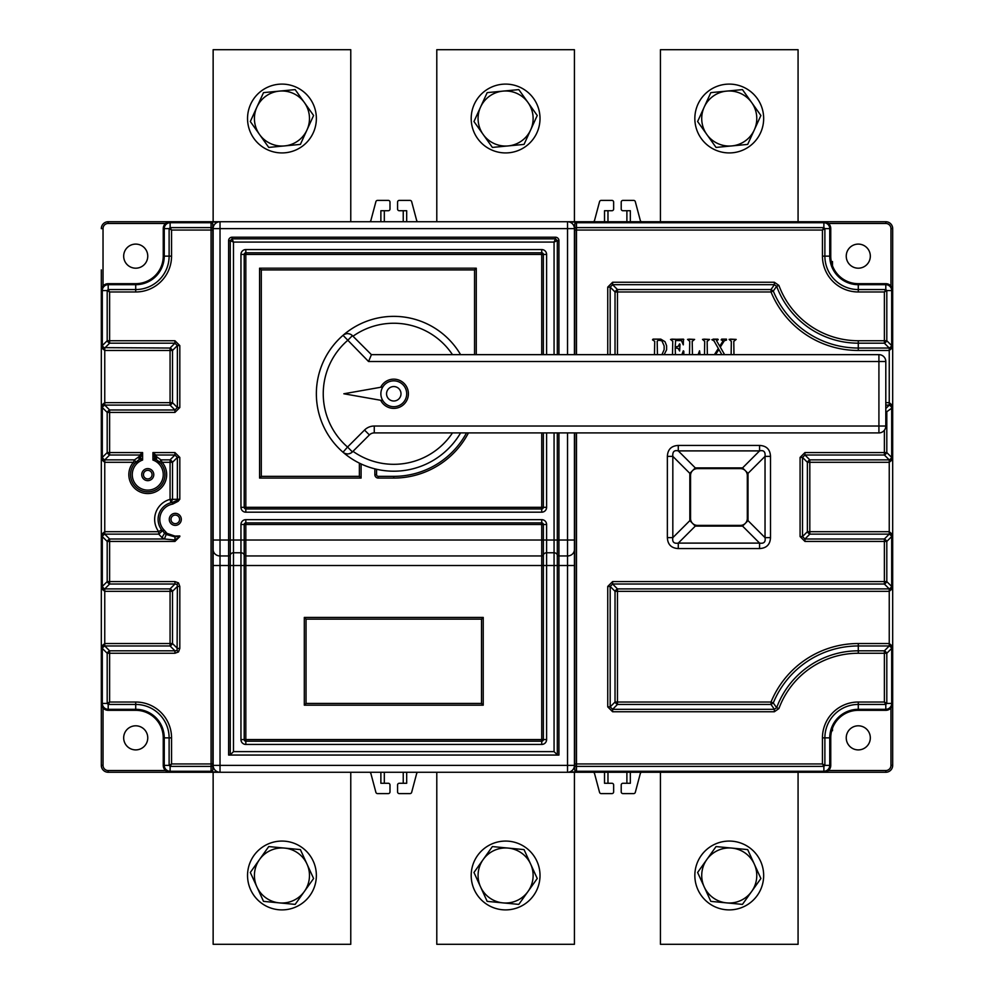 <?xml version="1.0" encoding="UTF-8"?>
<svg xmlns="http://www.w3.org/2000/svg" width="994" height="994" viewBox="0 0 994 994"><rect width="100%" height="100%" fill="white"/><g stroke="black" fill="none" stroke-linecap="round" stroke-linejoin="round"><path stroke-width="1.49" d="M369.234 221.737A1.715 1.715 0 0 0 370.886 220.457L375.894 201.683A1.715 1.715 0 0 1 377.546 200.403L388.269 200.403A1.715 1.715 0 0 1 389.996 202.13L389.996 209.013A1.715 1.715 0 0 1 388.269 210.728L380.876 210.728L380.876 221.737M406.683 221.737L406.683 210.728L399.277 210.728A1.715 1.715 0 0 1 397.563 209.013L397.563 202.13A1.715 1.715 0 0 1 399.277 200.403L410 200.403A1.715 1.715 0 0 1 411.665 201.683L416.66 220.457A1.715 1.715 0 0 0 418.325 221.737M574.42 565.524L558.939 565.524L558.939 755.055L228.62 755.055L228.62 565.524L220.022 565.524L220.022 765.38L567.537 765.38L567.537 555.957A6.883 6.374 0 0 0 574.42 549.583L574.42 765.38A6.883 6.883 0 0 1 567.537 772.263L108.197 772.263A6.883 6.883 0 0 1 101.313 765.38L101.313 269.908M101.55 705.243L101.313 703.441L102.32 703.441A5.877 5.877 23.7 0 0 108.197 709.318L135.718 709.318A28.528 28.528 0 0 1 164.258 737.859L163.24 737.859L163.24 765.38L163.24 737.859A27.521 27.521 0 0 0 135.718 710.325L108.197 710.325A6.883 6.883 -156.3 0 1 101.313 703.441L101.313 457.426L101.313 459.452L104.755 459.862A3.442 2.435 180 0 1 101.313 457.426L101.313 407.54A3.442 2.435 0 0 1 104.755 405.105L101.313 405.527L104.755 402.669L104.755 405.105A3.442 1.988 135 0 0 102.32 407.54L107.19 412.411A3.442 1.988 -45 0 1 109.613 409.975L174.944 409.975L177.379 407.54L179.815 407.54L174.944 412.411L174.944 409.975L170.073 405.105L104.755 405.105L109.613 409.975L109.613 452.568L142.602 452.568L139.756 455.003L141.173 456.209L142.602 452.568L142.602 460.036L139.955 459.315L139.172 456.569L134.55 459.862L133.407 462.297L104.755 462.297L101.313 459.452L101.313 536.574A3.442 2.435 0 0 1 104.755 534.138L101.313 534.548L104.755 531.703L158.742 531.703A20.65 20.65 0 0 1 170.073 499.386L170.073 462.297L162.109 462.297L160.966 459.862L156.344 456.569L155.573 459.315L154.629 457.787L156.344 456.569L155.772 455.003L154.343 456.209L154.629 457.787L152.927 460.036L152.927 452.568L154.343 456.209M102.171 287.229L103.028 285.999L103.028 228.62L101.313 228.62A6.883 6.883 0 0 1 108.197 221.737L170.123 221.737L170.123 222.743A5.877 5.877 130.1 0 0 164.258 228.62L164.258 256.141L169.117 256.141L169.117 228.62L171.552 230.049L170.123 227.614L211.076 227.614L211.076 222.743L170.123 222.743L170.123 227.614L169.117 228.62L163.24 228.62L163.24 256.141L163.24 228.62A6.883 6.883 -49.9 0 1 170.123 221.737L567.537 221.737A6.883 6.883 0 0 1 574.42 228.62L574.42 354.647M418.325 772.263A1.715 1.715 0 0 0 416.66 773.543L411.665 792.317A1.715 1.715 0 0 1 410 793.597L399.277 793.597A1.715 1.715 0 0 1 397.563 791.87L397.563 784.987A1.715 1.715 0 0 1 399.277 783.272L406.683 783.272L406.683 772.263M380.876 772.263L380.876 783.272L388.269 783.272A1.715 1.715 0 0 1 389.996 784.987L389.996 791.87A1.715 1.715 0 0 1 388.269 793.597L377.546 793.597A1.715 1.715 0 0 1 375.894 792.317L370.886 773.543A1.715 1.715 0 0 0 369.234 772.263M604.526 772.263L604.526 783.272L611.919 783.272A1.715 1.715 0 0 1 613.646 784.987L613.646 791.87A1.715 1.715 0 0 1 611.919 793.597L601.196 793.597A1.715 1.715 0 0 1 599.544 792.317L594.536 773.543A1.715 1.715 0 0 0 592.884 772.263M641.975 772.263A1.715 1.715 0 0 0 640.31 773.543L635.315 792.317A1.715 1.715 0 0 1 633.65 793.597L622.927 793.597A1.715 1.715 0 0 1 621.213 791.87L621.213 784.987A1.715 1.715 0 0 1 622.927 783.272L630.333 783.272L630.333 772.263M567.537 354.647L567.537 221.737L885.803 221.737A6.883 6.883 0 0 1 892.687 228.62L892.687 703.441A6.883 6.883 158.1 0 1 885.803 710.325L858.282 710.325A27.521 27.521 0 0 0 832.475 728.279L832.475 730.727L831.692 730.727A27.521 27.521 0 0 0 830.76 737.859L830.76 765.38A6.883 6.883 130.1 0 1 823.877 772.263L567.537 772.263L567.537 765.38L574.42 765.38A6.883 6.883 0 0 1 567.537 772.263M858.282 725.806A12.04 12.04 0 0 0 846.242 737.859A12.04 12.04 0 0 0 858.282 749.898A12.04 12.04 0 0 0 870.322 737.859A12.04 12.04 0 0 0 858.282 725.806M831.282 261.534L832.475 261.534L832.475 265.721M858.282 268.194A12.04 12.04 0 0 0 870.322 256.141A12.04 12.04 0 0 0 858.282 244.102A12.04 12.04 0 0 0 846.242 256.141A12.04 12.04 0 0 0 858.282 268.194M592.884 221.737A1.715 1.715 0 0 0 594.536 220.457L599.544 201.683A1.715 1.715 0 0 1 601.196 200.403L611.919 200.403A1.715 1.715 0 0 1 613.646 202.13L613.646 209.013A1.715 1.715 0 0 1 611.919 210.728L604.526 210.728L604.526 221.737M630.333 221.737L630.333 210.728L622.927 210.728A1.715 1.715 0 0 1 621.213 209.013L621.213 202.13A1.715 1.715 0 0 1 622.927 200.403L633.65 200.403A1.715 1.715 0 0 1 635.315 201.683L640.31 220.457A1.715 1.715 0 0 0 641.975 221.737M166.793 771.406L165.576 770.536L108.197 770.536A5.156 5.156 0 0 1 103.028 765.38L101.313 765.38L101.313 713.207M101.313 345.601L102.32 345.601A3.442 1.988 45 0 0 104.755 348.037A3.442 2.435 180 0 1 101.313 345.601L101.55 288.757M103.028 228.62A5.156 5.156 0 0 1 108.197 223.464L165.576 223.464L166.793 222.606M168.321 221.973L170.123 221.737M135.718 244.102A12.04 12.04 0 0 0 123.678 256.141A12.04 12.04 0 0 0 135.718 268.194A12.04 12.04 0 0 0 147.758 256.141A12.04 12.04 0 0 0 135.718 244.102M384.318 221.737L384.318 210.728M403.241 210.728L403.241 221.737M607.968 221.737L607.968 210.728M626.891 210.728L626.891 221.737M892.687 646.373L889.245 643.528L858.282 643.528L858.282 645.963L889.245 645.963L889.245 591.331L892.687 588.473L892.687 646.373L889.245 645.963A3.442 2.435 0 0 1 892.687 648.399L892.687 646.373L892.687 648.399L891.68 648.399A3.442 1.988 -135 0 0 889.245 645.963L884.387 650.821A3.442 1.988 45 0 1 886.81 653.257L886.81 703.441L884.387 702.025L885.803 704.448L858.282 704.448L858.282 709.318L885.803 709.318L885.803 704.448L886.81 703.441L892.687 703.441L892.687 765.38A6.883 6.883 0 0 1 885.803 772.263L823.877 772.263L823.877 766.386L822.448 763.951L822.448 737.859A35.834 35.834 0 0 1 858.282 702.025L884.387 702.025L884.387 653.257L858.282 653.257A84.589 84.589 0 0 0 778.911 708.573L776.637 707.728L774.351 709.318L612.615 709.318L612.615 711.754L607.744 706.883L610.179 706.883L612.615 709.318L617.473 704.448A3.442 1.988 45 0 1 615.038 702.025L610.179 706.883L610.179 586.46L607.744 586.46L612.615 581.589L612.615 584.025L610.179 586.46L615.038 591.331A3.442 1.988 135 0 1 617.473 588.895L612.615 584.025L884.387 584.025L884.387 541.432L804.954 541.432L804.954 538.996L809.812 534.138A3.442 1.988 45 0 1 807.376 531.703L809.812 531.703L809.812 534.138L889.245 534.138A3.442 2.435 0 0 1 892.687 536.574L892.687 534.548L892.687 536.574L891.68 536.574A3.442 1.988 -135 0 0 889.245 534.138L892.687 534.548L892.687 459.452L889.245 462.297L889.245 459.862L892.687 459.452M885.803 411.019A3.442 1.988 45 0 1 886.81 412.411L886.81 452.568A3.442 1.988 135 0 1 884.387 455.003L804.954 455.003L804.954 452.568L886.81 452.568L891.68 457.426L892.687 457.426A3.442 2.435 180 0 1 889.245 459.862A3.442 1.988 -45 0 0 891.68 457.426L891.68 407.54A3.442 1.988 -135 0 0 889.245 405.105L892.687 405.527L892.687 407.54L892.687 347.627L889.245 350.472L889.245 348.037L892.687 347.627M892.45 288.757L892.687 290.559L891.68 290.559A5.877 5.877 -156.3 0 0 885.803 284.682L885.803 283.675L858.282 283.675A27.521 27.521 0 0 1 830.76 256.141A27.521 27.521 0 0 0 858.282 283.675L858.282 284.682A28.528 28.528 0 0 1 829.741 256.141L830.76 256.141L830.76 228.62A6.883 6.883 40.1 0 0 823.877 221.737A6.883 6.883 40.1 0 1 830.76 228.62L824.883 228.62L822.448 230.049L823.877 227.614L823.877 221.737L825.666 221.973M827.207 222.594L828.424 223.464L885.803 223.464A5.156 5.156 0 0 1 890.972 228.62L890.972 285.999L891.829 287.216M892.687 703.441L892.45 705.243M891.829 706.771L890.972 708.001L890.972 765.38A5.156 5.156 0 0 1 885.803 770.536L828.424 770.536L827.207 771.394M825.679 772.027L823.877 772.263M660.438 772.263L660.438 944.3L798.07 944.3L798.07 772.263L833.643 772.263M626.891 772.263L626.891 783.272M607.968 783.272L607.968 772.263M403.241 772.263L403.241 783.272M384.318 783.272L384.318 772.263M103.028 765.38L103.028 708.001L102.171 706.784M135.718 749.898A12.04 12.04 0 0 0 147.758 737.859A12.04 12.04 0 0 0 135.718 725.806A12.04 12.04 0 0 0 123.678 737.859A12.04 12.04 0 0 0 135.718 749.898M574.42 228.62L213.138 228.62L213.138 765.38A6.883 6.883 0 0 0 220.022 772.263A6.883 6.883 0 0 1 213.138 765.38L220.022 765.38L220.022 772.263L168.334 772.027M798.07 221.737L798.07 49.7L660.438 49.7L660.438 221.737M754.284 864.047A27.521 27.521 0 0 1 726.639 902.887A27.521 27.521 0 0 1 706.833 859.524A27.521 27.521 0 0 1 754.284 864.047L760.895 878.51L742.456 904.391L710.822 901.372L697.614 872.471L716.04 846.577L747.687 849.597L754.284 864.047M493.906 150.877A34.405 34.405 0 0 1 473.243 106.818A34.405 34.405 0 0 1 517.302 86.155A34.405 34.405 0 0 1 537.965 130.214A34.405 34.405 0 0 1 493.906 150.877M213.138 772.263L213.138 944.3L350.77 944.3L350.77 772.263M306.984 864.047A27.521 27.521 0 0 1 279.339 902.887A27.521 27.521 0 0 1 259.533 859.524A27.521 27.521 0 0 1 306.984 864.047L313.595 878.51L295.156 904.391L263.522 901.372L250.314 872.471L268.74 846.577L300.387 849.597L306.984 864.047M480.562 107.079A27.521 27.521 0 0 1 528.025 102.556A27.521 27.521 0 0 1 508.22 145.919A27.521 27.521 0 0 1 480.562 107.079L487.172 92.628L518.806 89.609L537.245 115.49L524.037 144.403L492.39 147.423L473.964 121.529L480.562 107.079M376.577 469.255L376.577 474.635A1.715 1.715 0 0 0 378.292 476.35L393.773 476.35A82.577 82.577 0 0 0 466.497 432.912M574.42 549.583L574.42 432.912M220.022 221.737A6.883 6.883 0 0 0 213.138 228.62A6.883 6.883 0 0 1 220.022 221.737L220.022 540.015L228.62 540.015L228.62 240.66A3.442 3.442 0 0 1 232.062 237.218L555.497 237.218A3.442 3.442 0 0 1 558.939 240.66L558.939 354.647M554.068 354.647L554.068 242.089L557.311 240.66L555.497 238.846L555.497 237.218M232.062 237.218L232.062 238.846L555.497 238.846L554.068 242.089L233.491 242.089L232.062 238.846L230.248 240.66L228.62 240.66M213.138 549.583A6.883 6.374 0 0 0 220.022 555.957L228.62 555.957A1.715 1.59 180 0 0 230.248 554.9A3.442 3.193 180 0 1 233.491 552.763L233.491 565.524L228.62 565.524L228.62 540.015L233.491 540.015L233.491 242.089L230.248 240.66L230.248 754.856L228.62 755.055M230.248 754.856L233.491 751.613L554.068 751.613L554.068 552.763A3.442 3.193 180 0 1 557.311 554.9L557.311 540.015L567.537 540.015L567.537 432.912M558.939 755.055L557.311 754.856L554.068 751.613M481.518 619.15L306.04 619.15L306.04 703.441L481.518 703.441L481.518 619.15L483.233 617.423L483.233 705.168L304.313 705.168L304.313 617.423L483.233 617.423M481.518 703.441L483.233 705.168M306.04 619.15L304.313 617.423M306.04 703.441L304.313 705.168M259.583 478.077L261.31 476.35L261.31 269.908L261.31 476.35L359.368 476.35L361.095 478.077L361.095 463.949L361.095 478.077L259.583 478.077L259.583 268.194L476.263 268.194L476.263 354.647M359.368 476.35L359.368 463.129M474.548 354.647L474.548 269.908L476.263 268.194M474.548 269.908L261.31 269.908L259.583 268.194M717.556 150.877A34.405 34.405 0 0 1 696.893 106.818A34.405 34.405 0 0 1 740.952 86.155A34.405 34.405 0 0 1 761.615 130.214A34.405 34.405 0 0 1 717.556 150.877M293.652 907.845A34.405 34.405 0 0 1 249.593 887.182A34.405 34.405 0 0 1 270.256 843.123A34.405 34.405 0 0 1 314.315 863.786A34.405 34.405 0 0 1 293.652 907.845M350.77 221.737L350.77 49.7L213.138 49.7L213.138 221.737M177.106 584.298L174.944 584.025L174.944 581.589L178.51 582.894L179.815 586.46L177.379 586.46L177.106 584.298L178.51 582.894M174.944 412.411L107.19 412.411L107.19 452.568L102.32 457.426A3.442 1.988 45 0 0 104.755 459.862L109.613 455.003A3.442 1.988 -135 0 1 107.19 452.568L109.613 452.568L109.613 455.003L139.756 455.003L139.172 456.569L142.602 460.036A15.482 15.482 0 0 0 147.758 490.117A15.482 15.482 0 0 0 152.927 460.036L156.195 459.638A17.209 17.209 0 0 1 147.758 491.844A17.209 17.209 0 0 1 139.322 459.638L134.712 463.415L135.756 462.309L134.55 459.862L104.755 459.862L104.755 534.138L158.742 534.138L161.5 531.703L161.5 529.64L164.582 533.206L161.972 537.58L164.445 538.996L109.613 538.996L104.755 534.138A3.442 1.988 135 0 0 102.32 536.574L107.19 541.432A3.442 1.988 -45 0 1 109.613 538.996L109.613 584.025A3.442 1.988 -135 0 1 107.19 581.589L102.32 586.46A3.442 1.988 45 0 0 104.755 588.895L109.613 584.025L174.944 584.025L170.073 588.895A3.442 1.988 -135 0 1 172.509 591.331L177.379 586.46L177.106 650.548L174.944 650.821L174.944 653.257L109.613 653.257L109.613 702.025L108.197 704.448L108.197 710.325A6.883 6.883 -156.3 0 1 101.313 703.441M165.874 532.237L164.582 533.206L166.172 534.461L164.445 538.996L174.944 539.99L179.815 536.574L174.944 541.432L174.981 536.909L179.815 535.965L174.994 536.077L167.029 533.405L163.948 529.914A15.482 15.482 0 0 1 172.67 504.107L172.384 502.405L177.069 500.429L177.379 498.727L177.379 457.426L174.944 455.003L174.944 452.568L179.815 457.426L177.379 457.426L172.509 462.297L172.509 499.386L170.943 502.716L170.073 499.386L179.815 499.224L177.069 500.429L178.137 501.287L179.815 499.224L179.815 457.426M101.313 648.399L102.32 648.399L102.32 703.441L107.19 703.441L107.19 653.257L109.613 653.257L109.613 650.821L174.944 650.821L170.073 645.963L104.755 645.963A3.442 1.988 135 0 0 102.32 648.399L107.19 653.257A3.442 1.988 -45 0 1 109.613 650.821L104.755 645.963L104.755 643.528L101.313 646.373L101.313 648.399A3.442 2.435 0 0 1 104.755 645.963L101.313 646.373L101.313 588.473L104.755 591.331L170.073 591.331L170.073 588.895L104.755 588.895A3.442 2.435 180 0 1 101.313 586.46L101.313 588.473L104.755 588.895L104.755 643.528L172.509 643.528A3.442 1.988 -45 0 1 170.073 645.963L170.073 591.331L172.509 591.331L172.509 643.528L177.379 648.399L179.815 648.399L178.51 651.952L174.944 653.257M138.477 456.929L139.322 459.638L141.173 456.209M157.04 456.929L156.195 459.638L160.804 463.415L159.773 462.309L160.966 459.862L170.073 459.862A3.442 1.988 -135 0 1 172.509 462.297L170.073 462.297L170.073 459.862L174.944 455.003L155.772 455.003L152.927 452.568L174.944 452.568M134.712 463.415L133.407 462.297A18.923 18.923 0 0 0 147.758 493.558A18.923 18.923 0 0 0 162.109 462.297L160.804 463.415M108.197 283.675L108.197 289.552L107.19 290.559L107.19 340.743L109.613 340.743L109.613 343.178L174.944 343.178L170.073 348.037L101.313 347.627L104.755 350.472L104.755 402.669L172.509 402.669A3.442 1.988 -45 0 1 170.073 405.105L170.073 348.037A3.442 1.988 -135 0 1 172.509 350.472L177.379 345.601L174.944 343.178L174.944 340.743L179.815 345.601L177.379 345.601L177.379 407.54L172.509 402.669L172.509 350.472L104.755 350.472L104.755 348.037L109.613 343.178A3.442 1.988 -135 0 1 107.19 340.743L102.32 345.601L102.32 290.559L101.313 290.559A6.883 6.883 -21.9 0 1 108.197 283.675L135.718 283.675A27.521 27.521 0 0 0 163.24 256.141L164.258 256.141A28.528 28.528 0 0 1 135.718 284.682L108.197 284.682A5.877 5.877 158.1 0 0 102.32 290.559L107.19 290.559L109.613 291.975L109.613 340.743L174.944 340.743M135.718 291.975L135.718 289.552L108.197 289.552L109.613 291.975L135.718 291.975A35.834 35.834 0 0 0 171.552 256.141L171.552 230.049L211.076 230.049L211.076 227.614A1.715 1.218 0 0 1 212.791 228.831L212.766 223.749L211.076 222.047L217.984 222.047M212.791 230.049L212.791 769.828L212.791 230.049L211.076 230.049L211.076 763.951L212.791 763.951M576.483 222.047L576.483 230.049L822.448 230.049L822.448 256.141L829.741 256.141L829.741 228.62A5.877 5.877 -139.9 0 0 823.877 222.743L576.483 222.743A1.715 1.218 180 0 0 574.793 223.749L576.483 222.047L569.574 222.047M574.793 223.749L574.756 354.647M576.483 432.912L576.483 763.951L574.756 763.951L574.756 769.828L574.756 432.912M574.756 769.828L576.483 771.953L569.574 771.953M211.076 771.953L211.076 771.257A1.715 1.218 0 0 0 212.766 770.251L211.076 771.953L217.984 771.953M885.803 283.675A6.883 6.883 23.7 0 1 892.687 290.559M574.756 765.169A1.715 1.218 180 0 0 576.483 766.386L823.877 766.386L824.883 765.38L822.448 763.951L576.483 763.951L576.483 771.953M612.615 711.754L774.351 711.754L774.351 709.318L771.021 704.448L771.021 702.025L773.282 702.944L771.021 704.448L617.473 704.448L617.473 702.025L771.021 702.025A94.331 94.331 0 0 1 858.282 643.528M612.615 581.589L886.81 581.589A3.442 1.988 135 0 1 884.387 584.025L889.245 588.895L892.687 588.473M858.282 653.257L858.282 650.821A87.025 87.025 0 0 0 776.637 707.728L773.282 702.944A91.895 91.895 0 0 1 858.282 645.963L858.282 650.821L884.387 650.821L884.387 653.257L886.81 653.257L891.68 648.399L891.68 703.441A5.877 5.877 -21.9 0 1 885.803 709.318L885.803 710.325M892.687 586.46A3.442 2.435 180 0 1 889.245 588.895A3.442 1.988 -45 0 0 891.68 586.46L886.81 581.589L886.81 541.432L891.68 536.574L891.68 586.46L892.687 586.46M884.387 430.216L884.387 455.003L889.245 459.862L809.812 459.862L809.812 462.297L807.376 462.297L807.376 531.703L802.518 536.574L802.518 457.426L807.376 462.297A3.442 1.988 135 0 1 809.812 459.862L804.954 455.003L802.518 457.426L800.083 457.426L800.083 536.574L802.518 536.574L804.954 538.996L884.387 538.996L889.245 534.138L889.245 531.703L892.687 534.548M884.387 538.996A3.442 1.988 45 0 1 886.81 541.432L884.387 541.432L884.387 538.996M885.803 402.669L889.245 402.669L889.245 405.105A3.442 2.435 0 0 1 892.687 407.54L885.803 412.411M822.448 256.141A35.834 35.834 0 0 0 858.282 291.975L884.387 291.975L885.803 289.552L886.81 290.559L886.81 340.743L891.68 345.601L892.687 345.601A3.442 2.435 180 0 1 889.245 348.037A3.442 1.988 -45 0 0 891.68 345.601L891.68 290.559L886.81 290.559L884.387 291.975L884.387 340.743L886.81 340.743A3.442 1.988 135 0 1 884.387 343.178L884.387 340.743L858.282 340.743L858.282 350.472L889.245 350.472L889.245 402.669L892.687 405.527M615.038 354.647L615.038 291.975L610.179 287.117L607.744 287.117L612.615 282.246L612.615 284.682L610.179 287.117L610.179 354.647M774.351 284.682L774.351 282.246L778.911 285.427L776.637 286.272L774.351 284.682L771.021 289.552L773.282 291.056L776.637 286.272A87.025 87.025 0 0 0 858.282 343.178L884.387 343.178L889.245 348.037L858.282 348.037A91.895 91.895 0 0 1 773.282 291.056L771.021 291.975L771.021 289.552L617.473 289.552L612.615 284.682L774.351 284.682M615.038 291.975A3.442 1.988 135 0 1 617.473 289.552L617.473 291.975L615.038 291.975M724.601 354.647L720.29 347.117L724.315 340.756L726.502 340.072L726.477 339.14L721.656 339.14L721.147 339.911L723.222 340.693L719.731 346.223L716.463 340.532L718.264 339.675L717.854 339.153L713.145 339.14M689.501 354.647L689.749 341.364L687.537 339.376L694.607 339.414L688.792 339.14M679.561 343.862L678.144 346.434L675.199 346.918L675.609 340.557L681.449 340.582L683.288 344.843L683.425 339.153L670.54 339.426L672.752 341.315L672.503 354.647M704.51 354.647L704.696 341.364L702.497 339.376L709.554 339.414L703.74 339.14M731.137 354.647L731.323 341.364L729.111 339.376L736.181 339.414L730.366 339.14M717.854 339.153L711.866 339.687L714.015 340.905L718.327 348.459L714.413 354.647M721.868 354.647L718.886 349.441L715.581 354.647M694.607 339.414L692.197 341.389L692.458 354.647M698.099 354.647L699.552 350.82L700.049 354.647M671.708 339.14L683.81 339.538M675.435 354.647L675.199 347.937L678.107 348.409L679.647 350.981L679.971 344.309M681.872 354.647L683.313 350.82M683.81 354.647L683.81 351.205M654.474 354.647L654.723 341.302L652.511 339.861L653.033 339.14L660.799 339.14L665.011 341.688L666.601 345.726L666.601 349.789L664.129 354.647M657.444 354.647L657.183 341.302L658.363 340.159L661.917 340.83L664.141 345.875L664.141 349.639L661.929 354.647M709.554 339.414L707.156 341.389L707.343 354.647M736.181 339.414L733.783 341.389L733.97 354.647M858.282 291.975L858.282 289.552L885.803 289.552L885.803 284.682L858.282 284.682L858.282 289.552A33.398 33.398 0 0 1 824.883 256.141L824.883 228.62L823.877 227.614L576.483 227.614A1.715 1.218 -0 0 0 574.756 228.831M858.282 710.325A27.521 27.521 0 0 0 830.76 737.859L824.883 737.859L824.883 765.38L829.741 765.38L829.741 737.859A28.528 28.528 0 0 1 858.282 709.318L858.282 710.325M135.718 710.325A27.521 27.521 0 0 1 163.24 737.859A27.521 27.521 0 0 0 135.718 710.325L135.718 704.448L108.197 704.448L107.19 703.441L109.613 702.025L135.718 702.025A35.834 35.834 0 0 1 171.552 737.859L171.552 763.951L170.123 766.386L170.123 771.257L211.076 771.257L211.076 763.951L171.552 763.951L169.117 765.38L170.123 766.386L211.076 766.386A1.715 1.218 180 0 0 212.791 765.169M170.123 772.263A6.883 6.883 -139.9 0 1 163.24 765.38L169.117 765.38L169.117 737.859L164.258 737.859L164.258 765.38A5.877 5.877 40.1 0 0 170.123 771.257L170.123 772.263A6.883 6.883 -139.9 0 1 163.24 765.38M167.029 533.405L166.172 534.461L174.981 536.909L174.994 536.077M179.144 536.039L179.815 536.574M162.693 531.082A17.209 17.209 0 0 1 172.384 502.405A17.209 17.209 0 0 0 162.693 531.082L163.948 529.914M697.428 525.391L740.431 525.391L742.568 526.099L695.291 526.099L689.836 520.632L689.836 473.368L695.291 467.901L742.568 467.901L748.022 473.368L748.022 520.632L742.568 526.099L759.578 543.109C763.939 543.805 765.765 541.978 765.032 537.642L770.499 537.642C770.139 544.563 766.498 548.203 759.578 548.564L759.578 543.109L678.281 543.109L678.281 548.564C671.36 548.203 667.719 544.563 667.359 537.642L672.826 537.642C672.13 542.016 673.944 543.83 678.281 543.109L695.291 526.099L697.428 525.391A6.883 6.883 0 0 1 690.544 518.508L689.836 520.632L672.826 537.642L672.826 456.358L667.359 456.358C667.719 449.437 671.36 445.797 678.281 445.436L678.281 450.891L759.578 450.891L759.578 445.436C766.498 445.797 770.139 449.437 770.499 456.358L765.032 456.358C765.529 451.761 763.715 449.934 759.578 450.891L742.568 467.901L740.431 468.609L697.428 468.609L695.291 467.901L678.281 450.891C674.243 449.909 672.416 451.736 672.826 456.358L689.836 473.368L690.544 475.492L690.544 518.508A6.883 6.883 0 0 0 697.428 525.391M747.314 518.508L747.314 475.492L748.022 473.368L765.032 456.358L765.032 537.642L748.022 520.632L747.314 518.508A6.883 6.883 0 0 1 740.431 525.391A6.883 6.883 0 0 0 747.314 518.508M747.314 475.492A6.883 6.883 0 0 0 740.431 468.609A6.883 6.883 0 0 1 747.314 475.492M697.428 468.609A6.883 6.883 0 0 0 690.544 475.492A6.883 6.883 0 0 1 697.428 468.609M175.292 515.066A4.299 4.299 0 0 0 170.993 519.365A4.299 4.299 0 0 0 175.292 523.664A4.299 4.299 0 0 0 179.591 519.365A4.299 4.299 0 0 0 175.292 515.066M147.758 470.336A4.299 4.299 0 0 0 143.459 474.635A4.299 4.299 0 0 0 147.758 478.934A4.299 4.299 0 0 0 152.057 474.635A4.299 4.299 0 0 0 147.758 470.336M436.788 772.263L436.788 944.3L574.42 944.3L574.42 772.263M530.634 864.047A27.521 27.521 0 0 1 502.989 902.887A27.521 27.521 0 0 1 483.183 859.524A27.521 27.521 0 0 1 530.634 864.047L537.245 878.51L518.806 904.391L487.172 901.372L473.964 872.471L492.39 846.577L524.037 849.597L530.634 864.047M270.256 150.877A34.405 34.405 0 0 1 249.593 106.818A34.405 34.405 0 0 1 293.652 86.155A34.405 34.405 0 0 1 314.315 130.214A34.405 34.405 0 0 1 270.256 150.877M574.42 221.737L574.42 49.7L436.788 49.7L436.788 221.737M740.952 907.845A34.405 34.405 0 0 1 696.893 887.182A34.405 34.405 0 0 1 717.556 843.123A34.405 34.405 0 0 1 761.615 863.786A34.405 34.405 0 0 1 740.952 907.845M256.912 107.079A27.521 27.521 0 0 1 304.375 102.556A27.521 27.521 0 0 1 284.57 145.919A27.521 27.521 0 0 1 256.912 107.079L263.522 92.628L295.156 89.609L313.595 115.49L300.387 144.403L268.74 147.423L250.314 121.529L256.912 107.079M517.302 907.845A34.405 34.405 0 0 1 473.243 887.182A34.405 34.405 0 0 1 493.906 843.123A34.405 34.405 0 0 1 537.965 863.786A34.405 34.405 0 0 1 517.302 907.845M704.212 107.079A27.521 27.521 0 0 1 751.675 102.556A27.521 27.521 0 0 1 731.87 145.919A27.521 27.521 0 0 1 704.212 107.079L710.822 92.628L742.456 89.609L760.895 115.49L747.687 144.403L716.04 147.423L697.614 121.529L704.212 107.079M345.017 453.45L346.968 453.898A6.883 6.883 0 0 1 343.029 452.245A77.42 77.42 0 0 0 460.582 432.912A77.42 77.42 0 0 1 343.029 452.245L347.54 447.039A70.537 70.537 0 0 1 347.54 340.507L352.41 335.637L371.408 354.647L878.92 354.647A6.883 6.883 0 0 1 885.803 361.53L885.803 426.028A6.883 6.883 0 0 1 878.92 432.912L374.266 432.912A6.883 6.883 0 0 0 369.395 434.925A6.883 6.883 0 0 1 374.266 432.912L374.266 426.028A13.767 13.767 0 0 0 364.525 430.054L347.54 447.039L352.41 451.91A6.883 6.883 0 0 1 343.029 452.245A77.42 77.42 0 0 1 393.773 316.365A77.42 77.42 0 0 1 460.582 354.647A77.42 77.42 0 0 0 343.029 335.313A6.883 6.883 0 0 1 352.41 335.637L351.155 334.655M452.469 354.647A70.537 70.537 0 0 0 352.994 336.233L371.408 354.647L368.563 361.53L343.029 335.313A77.42 77.42 0 0 0 343.029 452.245M380.677 387.275L343.837 393.773L382.864 400.657A12.897 12.897 0 0 0 406.608 392.357A12.897 12.897 0 0 0 382.864 386.89L380.677 387.275A14.624 14.624 0 0 1 408.31 392.17A14.624 14.624 0 0 1 380.677 400.271M349.652 333.959L348.148 333.649M346.372 333.723L344.732 334.232M349.068 453.761L350.944 453.028M364.525 430.054L369.395 434.925L352.41 451.91A6.883 6.883 0 0 1 346.943 453.898M382.864 386.89A12.897 12.897 0 0 0 382.864 400.657M401.004 393.773A7.231 7.231 0 0 0 393.773 386.554A7.231 7.231 0 0 0 386.554 393.773A7.231 7.231 0 0 0 393.773 401.004A7.231 7.231 0 0 0 401.004 393.773M108.197 221.737L108.197 223.464M885.803 223.464L885.803 221.737A6.883 6.883 0 0 1 892.687 228.62L890.972 228.62M890.972 765.38L892.687 765.38M885.803 772.263L885.803 770.536M108.197 770.536L108.197 772.263M468.447 432.912A84.304 84.304 0 0 1 393.773 478.077L378.292 478.077A3.442 3.442 0 0 1 374.85 474.635L374.85 468.845M558.939 432.912L558.939 565.524L557.311 565.524L557.311 554.9A1.715 1.59 0 0 0 558.939 555.957L567.537 555.957L567.537 540.015L574.42 540.015M541.73 354.647L541.73 254.427L245.829 254.427L245.829 507.325L541.73 507.325L541.73 432.912M374.85 474.635L376.577 474.635M213.138 540.015L220.022 540.015L220.022 565.524L213.138 565.524M393.773 478.077L393.773 476.35M378.292 476.35L378.292 478.077M245.829 519.663L245.829 524.521L244.201 524.521L244.201 540.015L245.829 540.015L245.829 565.524L240.958 565.524L240.958 739.573L244.201 739.573L244.201 540.015L233.491 540.015L233.491 552.763L240.958 552.763L240.958 524.521A4.871 4.871 0 0 1 245.829 519.663L541.73 519.663A4.871 4.871 0 0 1 546.601 524.521L543.358 524.521L543.358 554.9A3.442 3.193 180 0 1 546.601 552.763L554.068 552.763L554.068 540.015L557.311 540.015L557.311 432.912M543.358 432.912L543.358 507.325A1.628 1.628 0 0 1 541.73 508.94L541.73 507.325L546.601 507.325A4.871 4.871 0 0 1 541.73 512.183L541.73 508.94L245.829 508.94A1.628 1.628 0 0 1 244.201 507.325L245.829 507.325L245.829 512.183A4.871 4.871 0 0 1 240.958 507.325L244.201 507.325L244.201 254.427A1.628 1.628 0 0 1 245.829 252.799L245.829 254.427L240.958 254.427A4.871 4.871 0 0 1 245.829 249.556L245.829 252.799L541.73 252.799A1.628 1.628 0 0 1 543.358 254.427L541.73 254.427L541.73 249.556A4.871 4.871 0 0 1 546.601 254.427L543.358 254.427L543.358 354.647M557.311 354.647L557.311 240.66L558.939 240.66M557.311 754.856L557.311 565.524L543.358 565.524L543.358 554.9A1.715 1.59 180 0 1 541.73 555.957L245.829 555.957A1.715 1.59 180 0 1 244.201 554.9A3.442 3.193 0 0 0 240.958 552.763L240.958 565.524L233.491 565.524L233.491 751.613M546.601 254.427L546.601 354.647M245.829 249.556L541.73 249.556M240.958 507.325L240.958 254.427M541.73 512.183L245.829 512.183M546.601 432.912L546.601 507.325M546.601 524.521L546.601 540.015L554.068 540.015L554.068 432.912M240.958 739.573A4.871 4.871 0 0 0 245.829 744.444L541.73 744.444A4.871 4.871 0 0 0 546.601 739.573L546.601 540.015L541.73 540.015L541.73 524.521L245.829 524.521L245.829 540.015L541.73 540.015L541.73 565.524L245.829 565.524L245.829 739.573L541.73 739.573L541.73 565.524L543.358 565.524L543.358 739.573A1.628 1.628 0 0 1 541.73 741.201L541.73 739.573L546.601 739.573M240.958 524.521L244.201 524.521A1.628 1.628 0 0 1 245.829 522.906L541.73 522.906L541.73 519.663M541.73 522.906A1.628 1.628 0 0 1 543.358 524.521L541.73 524.521L541.73 522.906M244.201 739.573L245.829 739.573L245.829 741.201A1.628 1.628 0 0 1 244.201 739.573M541.73 744.444L541.73 741.201L245.829 741.201L245.829 744.444M174.944 581.589L107.19 581.589L107.19 541.432L174.944 541.432M101.313 536.574L102.32 536.574L102.32 586.46L101.313 586.46M161.5 529.64L158.742 531.703L158.742 534.138L161.972 537.58M179.815 345.601L179.815 407.54M179.815 586.46L179.815 648.399M172.67 504.107L178.137 501.287M175.292 513.339A6.026 6.026 0 0 0 169.266 519.365A6.026 6.026 0 0 0 175.292 525.391A6.026 6.026 0 0 0 181.306 519.365A6.026 6.026 0 0 0 175.292 513.339M147.758 468.609A6.026 6.026 0 0 0 141.744 474.635A6.026 6.026 0 0 0 147.758 480.661A6.026 6.026 0 0 0 153.784 474.635A6.026 6.026 0 0 0 147.758 468.609M171.552 256.141L169.117 256.141A33.398 33.398 0 0 1 135.718 289.552L135.718 283.675M101.313 407.54L102.32 407.54L102.32 457.426L101.313 457.426M212.766 223.749A1.715 1.218 180 0 0 211.076 222.743L211.076 222.047M574.793 770.251A1.715 1.218 0 0 0 576.483 771.257L823.877 771.257A5.877 5.877 -49.9 0 0 829.741 765.38L830.76 765.38M858.282 340.743A84.589 84.589 0 0 1 778.911 285.427M612.615 282.246L774.351 282.246M607.744 354.647L607.744 287.117M804.954 452.568L800.083 457.426M800.083 536.574L804.954 541.432M607.744 706.883L607.744 586.46M774.351 711.754L778.911 708.573M574.756 230.049L576.483 230.049L576.483 354.647M759.578 548.564L678.281 548.564M770.499 456.358L770.499 537.642M678.281 445.436L759.578 445.436M667.359 537.642L667.359 456.358M858.282 702.025L858.282 704.448A33.398 33.398 0 0 0 824.883 737.859L822.448 737.859M617.473 588.895L889.245 588.895L889.245 591.331L617.473 591.331L617.473 702.025L615.038 702.025L615.038 591.331L617.473 591.331L617.473 588.895M809.812 531.703L889.245 531.703L889.245 462.297L809.812 462.297L809.812 531.703M885.803 408.546L889.245 405.105L885.803 405.105M858.282 350.472A94.331 94.331 0 0 1 771.021 291.975L617.473 291.975L617.473 354.647M171.552 737.859L169.117 737.859A33.398 33.398 0 0 0 135.718 704.448L135.718 702.025M177.106 650.548L178.51 651.952M368.563 361.53L878.92 361.53L878.92 426.028L374.266 426.028M885.803 361.53L878.92 361.53L878.92 354.647M885.803 426.028A6.883 6.883 0 0 1 878.92 432.912L878.92 426.028L885.803 426.028M452.469 432.912A70.537 70.537 0 0 1 352.994 451.326"/></g></svg>
